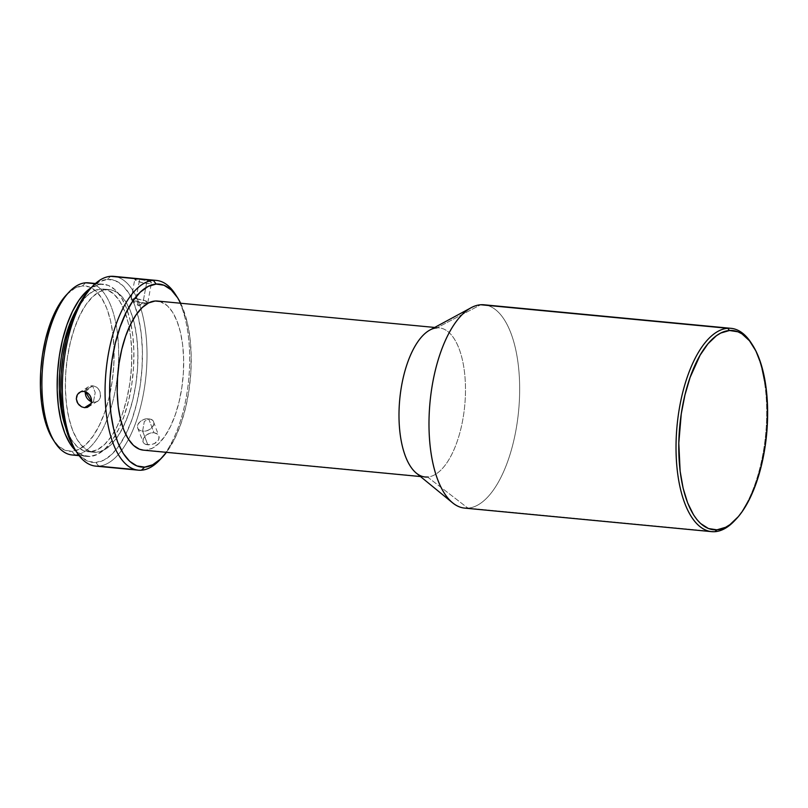 <?xml version="1.0" encoding="UTF-8"?>
<svg xmlns="http://www.w3.org/2000/svg" width="808" height="808" viewBox="0 0 808 808"><rect width="100%" height="100%" fill="white"/><g stroke="black" fill="none" stroke-linecap="round" stroke-linejoin="round"><path stroke-width="0.61" stroke-dasharray="4.04 3.03" d="M734.341 520.978A102.121 44.511 95.4 0 0 765.671 434.209A102.121 44.511 95.4 0 0 751.299 343.087M91.223 283.325A86.466 37.683 -84.6 0 1 117.796 372.478A86.466 37.683 -84.6 0 1 74.861 455.005L72.033 451.329A83.062 36.198 95.4 0 0 113.756 365.953A83.062 36.198 95.4 0 0 82.436 285.901L85.698 282.8L82.436 285.901L89.466 286.971L96.011 291.183L101.848 298.364L106.737 308.242L110.484 320.443L112.958 334.502L114.069 349.864L113.756 365.953L112.039 382.134L108.979 397.809L104.707 412.353L99.374 425.22L93.193 435.906L86.395 444.006L79.255 449.218L72.033 451.329L65.004 450.258L58.449 446.046L52.621 438.865M159.499 460.217A95.314 41.541 95.4 0 0 188.729 379.235A95.314 41.541 95.4 0 0 175.316 294.193M180.649 303.242A91.91 40.057 -84.6 0 1 166.448 452.339L174.932 438.219L180.83 423.988L185.557 407.889L188.941 390.557L190.839 372.639L191.183 354.843L189.971 337.835L187.224 322.291L180.649 303.242M116.746 276.892A95.314 41.541 -84.6 0 1 140.925 308.848A95.314 41.541 -84.6 0 1 128.492 439.33A95.314 41.541 -84.6 0 1 98.707 466.145L95.869 462.459A91.91 40.057 95.4 0 0 125.735 434.391A91.91 40.057 95.4 0 0 137.279 313.181A91.91 40.057 95.4 0 0 107.393 279.416L110.656 276.316L107.393 279.416L115.16 280.598L122.412 285.254L128.866 293.203L134.279 304.131L138.431 317.635L141.168 333.189L142.39 350.187L142.046 367.994L140.137 385.901L136.764 403.243L132.037 419.332L126.139 433.573L119.291 445.4L111.777 454.369L103.868 460.126L95.869 462.459L88.102 461.277L80.85 456.621L74.397 448.672M148.712 418.867A8.514 5.737 159.2 0 1 153.611 421.958A8.514 5.737 159.2 0 1 151.076 428.392A8.514 5.737 159.2 0 1 142.612 431.088L147.864 444.935L154.207 443.784L158.641 439.805L159.206 437.37L158.509 435.138L156.661 433.492L153.964 432.704L148.712 418.867L144.319 421.453L142.612 431.088C152.257 432.411 158.732 419.423 148.712 418.867C139.067 417.554 132.583 430.533 142.612 431.088L144.319 421.453L148.712 418.867L153.964 432.704L150.823 432.936L146.339 435.007L143.39 438.36L142.945 441.794L145.188 444.228L151.035 444.784L155.631 442.996L158.641 439.805L159.014 436.209L157.712 434.219L153.964 432.704L150.823 432.936L147.723 434.118L143.39 438.36L142.784 440.714L143.41 442.764L145.188 444.228L147.864 444.935L142.612 431.088A8.514 5.737 159.2 0 1 137.703 427.998A8.514 5.737 159.2 0 1 140.238 421.564A8.514 5.737 159.2 0 1 148.712 418.867M153.611 421.958L158.509 435.138M93.374 402.131A8.514 7.262 -122.1 0 0 97.485 401.192A8.514 7.262 -122.1 0 0 100.152 392.355A8.514 7.262 -122.1 0 0 92.556 385.84L83.709 391.385L92.556 385.84C102.364 386.274 103.232 403.576 93.374 402.131L95.223 392.567L92.556 385.84L95.223 392.567L93.374 402.131L91.536 401.717A8.514 7.262 -122.1 0 0 93.374 402.131L91.122 403.535L93.374 402.131M91.163 403.414L89.708 405.858M89.133 394.344L90.86 397.183M136.007 298.788A8.514 1.525 10.5 0 1 147.834 302.374A8.514 1.525 10.5 0 1 142.925 302.859L146.521 283.477L149.197 283.537L151.49 282.578L148.834 281.012L139.612 279.406L136.007 298.788L138.552 305.767L142.925 302.859L147.359 302.758L145.137 300.697L136.007 298.788L131.411 299.798L142.925 302.859L138.552 305.767L136.007 298.788L139.612 279.406L135.259 279.305L134.754 279.679L136.33 280.77L143.349 282.982L149.197 283.537L151.49 282.578L149.934 281.396L144.45 280.033L136.966 279.225L134.754 279.679L140.148 282.174L146.521 283.477L142.925 302.859A8.514 1.525 10.5 0 1 131.098 299.273A8.514 1.525 10.5 0 1 136.007 298.788M487.244 305.384A102.121 44.511 -84.6 0 1 518.635 410.676A102.121 44.511 -84.6 0 1 467.923 508.141L714.969 531.684L467.923 508.141A102.121 44.511 95.4 0 0 518.958 406.929A102.121 44.511 95.4 0 0 484.012 304.788M751.915 344.067A102.121 44.511 -84.6 0 1 735.129 520.14M159.913 301.465L167.367 305.767L172.619 312.241L177.033 321.16L180.416 332.159L182.648 344.834L183.638 358.681L183.355 373.185L181.81 387.779L179.053 401.909L175.205 415.019L170.397 426.624L164.822 436.259L158.691 443.572L152.247 448.258L145.733 450.167L427.543 477.013L467.923 508.141L427.543 477.013A74.892 32.643 95.4 0 0 465.166 400.041A74.892 32.643 95.4 0 0 436.926 327.866L480.72 304.757L436.926 327.866A74.892 32.643 -84.6 0 1 439.34 327.886A74.892 32.643 -84.6 0 1 464.974 402.788A74.892 32.643 -84.6 0 1 427.543 477.013L145.733 450.167A74.892 32.643 95.4 0 0 183.163 375.932A74.892 32.643 95.4 0 0 157.53 301.041M434.371 327.624L436.926 327.866L434.371 327.624M141.41 470.216L135.32 469.63L141.41 470.216M176.336 295.839A95.314 41.541 -84.6 0 1 160.812 458.793M95.637 466.115A95.314 41.541 95.4 0 0 98.707 466.145A95.314 41.541 95.4 0 0 128.492 439.33A95.314 41.541 95.4 0 0 140.925 308.848A95.314 41.541 95.4 0 0 113.726 276.346M150.934 283.204L151.49 282.578M96.516 452.298L90.415 451.712A81.699 35.602 95.4 0 0 124.099 408.707A81.699 35.602 95.4 0 0 129.179 327.301A81.699 35.602 95.4 0 0 103.283 289.032A81.699 35.602 95.4 0 0 100.647 289.001L106.747 289.587A81.699 35.602 -84.6 0 1 109.383 289.607A81.699 35.602 -84.6 0 1 133.249 319.332A81.699 35.602 -84.6 0 1 122.927 427.584A81.699 35.602 -84.6 0 1 96.516 452.298A81.699 35.602 -84.6 0 1 93.88 452.268A81.699 35.602 -84.6 0 1 65.923 370.559A81.699 35.602 -84.6 0 1 106.747 289.587L100.647 289.001L107.555 290.052L114.009 294.193L119.746 301.253L124.553 310.979L128.24 322.978L130.674 336.805L131.765 351.914L131.452 367.741L129.765 383.659L126.755 399.071L122.553 413.373L117.312 426.028L111.231 436.542L104.545 444.521L97.516 449.642L90.415 451.712L83.507 450.662L77.053 446.521L71.316 439.461L65.589 427.24A81.699 35.602 95.4 0 0 87.779 451.682A81.699 35.602 95.4 0 0 90.415 451.712L96.516 452.298L103.616 450.218L110.645 445.097L117.332 437.128L123.412 426.614L128.654 413.959L132.855 399.647L135.865 384.244L137.552 368.317L137.865 352.5L136.774 337.38L134.34 323.564L130.654 311.555L125.846 301.839L120.109 294.769L113.655 290.638L106.747 289.587L99.647 291.658L92.617 296.778L85.931 304.747L79.851 315.261L74.609 327.917L70.407 342.228L67.397 357.641L65.711 373.559L65.408 389.375L66.488 404.495L68.922 418.312L72.609 430.321L77.417 440.037L83.153 447.107L89.607 451.238L96.516 452.298M90.112 456.459L78.881 455.389L90.112 456.459A86.466 37.683 -84.6 0 1 87.335 456.429A86.466 37.683 -84.6 0 1 75.689 450.692L82.8 455.348L90.112 456.459L97.637 454.268L105.07 448.844L112.15 440.411L118.584 429.28L124.129 415.888L128.583 400.748L131.765 384.436L133.552 367.579L133.876 350.844L132.724 334.845L130.149 320.221L126.24 307.515L121.16 297.223L115.09 289.749L108.262 285.365L100.95 284.254A86.466 37.683 -84.6 0 1 103.737 284.285A86.466 37.683 -84.6 0 1 133.32 370.761A86.466 37.683 -84.6 0 1 90.112 456.459M95.243 283.709L100.95 284.254L95.243 283.709M72.084 454.975A86.466 37.683 95.4 0 0 74.861 455.005A86.466 37.683 95.4 0 0 118.069 369.306A86.466 37.683 95.4 0 0 88.486 282.83M66.781 294.506L75.215 288.012L82.436 285.901A83.062 36.198 95.4 0 0 66.67 294.607M91.223 287.719A86.466 37.683 -84.6 0 1 100.95 284.254L91.223 287.719M76.871 308.838L86.517 296.193L93.546 291.072L100.647 289.001A81.699 35.602 95.4 0 0 76.861 308.848M90.062 288.931L99.394 281.75L107.393 279.416A91.91 40.057 95.4 0 0 89.951 289.052M143.329 450.137A74.892 32.643 95.4 0 0 145.733 450.167L143.471 450.157M436.926 327.866A74.892 32.643 95.4 0 0 429.937 330.017M416.302 473.124A74.892 32.643 95.4 0 0 427.543 477.013M464.64 508.111A102.121 44.511 95.4 0 0 467.923 508.141M135.259 279.305L134.754 279.679M85.395 391.749L92.556 385.84A8.514 7.262 -122.1 0 0 88.446 386.769A8.514 7.262 -122.1 0 0 85.395 391.749M76.77 395.829L78.346 393.314M137.703 427.998L143.41 442.764M74.69 449.147A91.91 40.057 95.4 0 0 95.869 462.459L98.707 466.145M52.884 439.289A83.062 36.198 95.4 0 0 72.033 451.329L74.861 455.005M97.485 401.192L88.577 406.778M147.834 302.374L151.49 282.699M147.359 302.758L138.552 305.767L131.411 299.798M439.34 327.886L434.684 327.452M109.383 289.607L103.283 289.032M103.737 284.285L95.485 283.497M87.335 456.429L79.073 455.641M93.88 452.268L87.779 451.682M425.129 476.993L420.483 476.548M131.098 299.273L134.754 279.588M88.446 386.769L79.548 392.355"/><path stroke-width="1.21" d="M752.531 345.006L751.299 343.087A102.121 44.511 95.4 0 0 727.766 328.3L729.462 330.502A100.081 43.622 -84.6 0 1 752.531 345.006A100.081 43.622 -84.6 0 1 766.62 434.3A100.081 43.622 -84.6 0 1 735.916 519.332A100.081 43.622 -84.6 0 1 716.928 529.826L714.969 531.684A102.121 44.511 95.4 0 0 734.341 520.978L735.916 519.332M95.485 283.497L88.486 282.83A86.466 37.683 95.4 0 0 85.698 282.8A86.466 37.683 -84.6 0 1 91.223 283.325M177.366 297.374L175.316 294.193A95.314 41.541 95.4 0 0 153.348 280.386L156.186 284.062A91.91 40.057 -84.6 0 1 177.366 297.374A91.91 40.057 -84.6 0 1 180.649 303.242L177.669 297.849L171.215 289.9L163.963 285.244L156.186 284.062L148.197 286.396L140.289 292.163L132.764 301.121L125.927 312.959L120.028 327.19L115.302 343.289L111.918 360.62L110.019 378.538L109.676 396.334L110.888 413.332L113.635 428.886L117.786 442.39L123.19 453.328L129.644 461.277L136.895 465.933L144.672 467.115L141.41 470.216A95.314 41.541 95.4 0 0 159.499 460.217L162.115 457.479A91.91 40.057 -84.6 0 1 144.672 467.115L152.662 464.782L160.57 459.015L166.448 452.339A91.91 40.057 -84.6 0 1 162.115 457.479M160.812 458.793A95.314 41.541 -84.6 0 1 141.41 470.216A95.314 41.541 -84.6 0 1 138.34 470.175A95.314 41.541 -84.6 0 1 105.717 374.851A95.314 41.541 -84.6 0 1 153.348 280.386L110.656 276.316L153.348 280.386A95.314 41.541 -84.6 0 1 156.419 280.416L113.726 276.346A95.314 41.541 95.4 0 0 110.656 276.316A95.314 41.541 -84.6 0 1 116.746 276.892M90.264 405.182L87.385 407.353L84.517 407.676L91.122 403.535L84.517 407.676L81.547 406.798L77.881 403.525L76.316 398.91L77.437 394.476L80.79 391.739L83.709 391.385L86.638 392.304L89.365 394.607M90.839 397.142L91.567 400.364L91.062 403.717M731.048 328.331L484.012 304.788A102.121 44.511 95.4 0 0 480.72 304.757L727.766 328.3A102.121 44.511 -84.6 0 1 731.048 328.331A102.121 44.511 -84.6 0 1 751.915 344.067M735.129 520.14A102.121 44.511 -84.6 0 1 714.969 531.684A102.121 44.511 -84.6 0 1 711.676 531.654A102.121 44.511 -84.6 0 1 676.73 429.523A102.121 44.511 -84.6 0 1 727.766 328.3L480.72 304.757A102.121 44.511 -84.6 0 1 487.244 305.384M434.684 327.452L157.53 301.041A74.892 32.643 95.4 0 0 155.126 301.01L159.913 301.465M135.32 469.63L98.707 466.145L135.32 469.63M156.419 280.416A95.314 41.541 -84.6 0 1 176.336 295.839M78.881 455.389L74.861 455.005L78.881 455.389M74.861 455.005A86.466 37.683 -84.6 0 1 54.944 442.481A86.466 37.683 -84.6 0 1 42.773 365.327A86.466 37.683 -84.6 0 1 69.296 291.87A86.466 37.683 -84.6 0 1 85.698 282.8L95.243 283.709L85.698 282.8A86.466 37.683 95.4 0 0 42.491 368.499A86.466 37.683 95.4 0 0 72.084 454.975L79.073 455.641M52.914 439.34L47.733 428.987L43.975 416.776L41.501 402.727L40.4 387.365L40.713 371.276L42.43 355.086L45.48 339.421L49.763 324.877L55.085 312.009L61.267 301.323L66.781 294.506M75.689 450.692A86.466 37.683 -84.6 0 1 58.014 366.781A86.466 37.683 -84.6 0 1 91.223 287.719L85.991 291.87L78.911 300.303L72.478 311.434L66.933 324.826L62.479 339.966L59.307 356.277L57.52 373.134L57.186 389.87L58.338 405.869L60.913 420.493L64.822 433.199L69.912 443.491L75.982 450.965M65.589 427.24L62.822 417.736L60.388 403.909L59.307 388.799L59.61 372.973L61.297 357.055L64.307 341.643L68.508 327.341L76.871 308.838A81.699 35.602 95.4 0 0 65.579 427.23M74.72 449.197L68.983 437.744L64.832 424.24L62.095 408.686L60.873 391.688L61.216 373.882L63.125 355.974L66.498 338.633L71.235 322.544L77.134 308.303L83.971 296.475L90.062 288.931M98.707 466.145A95.314 41.541 -84.6 0 1 76.75 452.339A95.314 41.541 -84.6 0 1 63.327 367.286A95.314 41.541 -84.6 0 1 92.567 286.305A95.314 41.541 -84.6 0 1 110.656 276.316A95.314 41.541 95.4 0 0 63.024 370.791A95.314 41.541 95.4 0 0 95.637 466.115L138.34 470.175M78.346 393.314L80.79 391.739L83.709 391.385L87.971 393.203L90.112 395.688L91.355 398.758L91.506 401.94L90.557 404.737L87.385 407.353L84.517 407.676L81.547 406.798L78.921 404.828L77.083 402.061L76.316 398.91L76.77 395.829M143.471 450.157L139.4 449.197L133.492 445.41L128.24 438.926L123.826 430.018L120.442 419.019L118.21 406.343L117.221 392.496L117.503 377.993L119.049 363.398L121.806 349.268L125.654 336.148L130.462 324.553L136.037 314.918L142.168 307.606L148.611 302.909L155.126 301.01A74.892 32.643 95.4 0 0 117.695 375.245A74.892 32.643 95.4 0 0 143.329 450.137L420.483 476.548M427.543 477.013A74.892 32.643 -84.6 0 1 425.129 476.993A74.892 32.643 -84.6 0 1 399.506 402.091A74.892 32.643 -84.6 0 1 436.926 327.866M467.923 508.141A102.121 44.511 -84.6 0 1 452.591 502.839A102.121 44.511 -84.6 0 1 430.018 402.233A102.121 44.511 -84.6 0 1 471.185 307.696A102.121 44.511 -84.6 0 1 480.72 304.757A102.121 44.511 95.4 0 0 429.694 405.98A102.121 44.511 95.4 0 0 464.64 508.111L711.676 531.654M471.185 307.696L429.937 330.017A74.892 32.643 95.4 0 0 399.748 399.344A74.892 32.643 95.4 0 0 416.302 473.124L452.591 502.839M729.462 330.502L720.756 333.048L716.423 335.724L707.98 343.784L700.122 355.166L690.093 377.467L684.942 394.991L681.265 413.868L678.791 443.127L680.144 471.266L683.124 488.204L687.648 502.909L693.537 514.817L696.92 519.574L700.566 523.473L708.465 528.533L716.928 529.826L725.635 527.281L729.967 524.604L738.411 516.544L742.431 511.252L749.875 498.364L756.298 482.861L761.449 465.337L765.125 446.46L767.196 426.957L767.58 407.575L766.247 389.062L761.187 364.459L755.955 351.086L749.471 340.764L741.966 333.866L737.926 331.795L729.462 330.502L727.766 328.3A102.121 44.511 95.4 0 0 676.468 433.27A102.121 44.511 95.4 0 0 714.969 531.684L716.928 529.826A100.081 43.622 -84.6 0 1 679.195 433.371A100.081 43.622 -84.6 0 1 729.462 330.502M91.536 401.717L85.395 391.749A8.514 7.262 -122.1 0 0 91.536 401.717M92.567 286.305L89.951 289.052A91.91 40.057 95.4 0 0 61.751 367.135A91.91 40.057 95.4 0 0 74.69 449.147L76.75 452.339M153.348 280.386A95.314 41.541 95.4 0 0 105.474 378.356A95.314 41.541 95.4 0 0 141.41 470.216L144.672 467.115A91.91 40.057 -84.6 0 1 110.019 378.538A91.91 40.057 -84.6 0 1 156.186 284.062L153.348 280.386M69.296 291.87L66.67 294.607A83.062 36.198 95.4 0 0 41.198 365.176A83.062 36.198 95.4 0 0 52.884 439.289L54.944 442.481"/></g></svg>
